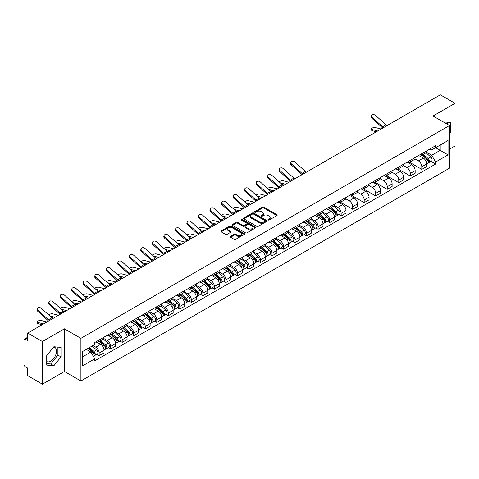 <?xml version="1.0" encoding="UTF-8"?>
<svg xmlns="http://www.w3.org/2000/svg" width="479" height="479" viewBox="0 0 479 479"><rect width="100%" height="100%" fill="white"/><g stroke="black" fill="none" stroke-linecap="round" stroke-linejoin="round"><path stroke-width="0.72" d="M268.18 219.999A0.719 0.413 0 0 0 269.198 219.999L276.904 215.55A1.024 0.593 0 0 0 277.203 215.137A1.024 0.593 0 0 0 276.904 214.718L263.851 207.179A1.024 0.593 0 0 0 262.402 207.179L254.696 211.628A0.719 0.413 0 0 0 254.487 211.922A0.719 0.413 0 0 0 254.696 212.215A0.719 0.413 0 0 0 255.708 212.215L256.708 211.64A3.281 1.892 0 0 1 261.348 211.64L262.438 212.269A3.281 1.892 0 0 1 263.396 213.604A3.281 1.892 0 0 1 262.438 214.945L261.438 215.52A0.719 0.413 0 0 0 261.229 215.813A0.719 0.413 0 0 0 261.438 216.107A0.719 0.413 0 0 0 262.456 216.107L263.45 215.532A3.281 1.892 0 0 1 268.09 215.532L269.18 216.161A3.281 1.892 0 0 1 270.138 217.502A3.281 1.892 0 0 1 269.18 218.837L268.18 219.412A0.719 0.413 0 0 0 267.971 219.705A0.719 0.413 0 0 0 268.18 219.999L268.18 219.412M443.458 122.031A8.149 4.706 -60 0 1 444.572 122.39A8.149 4.706 -60 0 1 445.44 123.175M53.636 347.03A8.149 4.706 -60 0 1 54.84 347.401A8.149 4.706 -60 0 1 56.085 353.933A8.149 4.706 -60 0 1 50.762 361.112A8.149 4.706 -60 0 1 46.738 361.543M230.567 236.398A1.024 0.593 0 0 0 230.267 236.818A1.024 0.593 0 0 0 230.567 237.237L234.231 239.35A1.024 0.593 0 0 0 235.68 239.35L244.236 234.411A1.024 0.593 0 0 0 244.535 233.992A1.024 0.593 0 0 0 244.236 233.572L231.183 226.04A1.024 0.593 0 0 0 229.734 226.04L221.178 230.98A1.024 0.593 0 0 0 220.879 231.399A1.024 0.593 0 0 0 221.178 231.818L225.603 234.369A1.024 0.593 0 0 0 227.052 234.369L230.716 232.255A1.024 0.593 0 0 0 231.016 231.836A1.024 0.593 0 0 0 230.716 231.417L228.519 230.154A2.742 1.581 0 0 1 227.717 229.034A2.742 1.581 0 0 1 229.411 227.567A2.742 1.581 0 0 1 232.399 227.914L240.991 232.872A2.742 1.581 0 0 1 241.793 233.992A2.742 1.581 0 0 1 240.105 235.458A2.742 1.581 0 0 1 237.111 235.111L235.68 234.285A1.024 0.593 0 0 0 234.231 234.285L230.567 236.398L230.567 237.237M80.903 338.336L64.431 328.828L42.415 341.533L27.716 333.049L440.351 94.818L455.05 103.302L433.04 116.014L449.512 125.522L80.903 338.336L80.903 380.985L449.512 168.171L449.512 125.522M256.78 226.333A1.024 0.593 0 0 0 258.229 226.333L266.785 221.394A1.024 0.593 0 0 0 267.084 220.975A1.024 0.593 0 0 0 266.785 220.556L253.732 213.017A1.024 0.593 0 0 0 252.283 213.017L243.727 217.957A1.024 0.593 0 0 0 243.428 218.376A1.024 0.593 0 0 0 243.727 218.795L256.78 226.333M241.512 220.154A0.719 0.413 0 0 1 242.242 220.256L242.242 219.406L255.511 227.064A1.024 0.593 0 0 1 255.81 227.483A1.024 0.593 0 0 1 255.511 227.902L246.954 232.842A1.024 0.593 0 0 1 245.505 232.842L232.453 225.304L236.117 223.208L236.117 222.358L232.453 224.471A1.024 0.593 0 0 0 232.153 224.891A1.024 0.593 0 0 0 232.453 225.304L232.453 224.471M236.117 223.208A1.024 0.593 0 0 1 237.566 223.208L237.566 222.358A1.024 0.593 0 0 0 236.117 222.358M237.566 222.358L242.859 225.411A1.024 0.593 0 0 0 244.308 225.411L246.739 224.01A1.024 0.593 0 0 0 247.038 223.591A1.024 0.593 0 0 0 246.739 223.172L241.224 219.993A0.719 0.413 0 0 1 241.015 219.699A0.719 0.413 0 0 1 241.458 219.316A0.719 0.413 0 0 1 242.242 219.406M42.415 341.533L42.415 384.182L27.716 375.698L27.716 368.147L25.429 366.824A2.09 1.203 -120 0 1 23.95 364.268L23.95 340.126A2.09 1.203 -120 0 1 24.381 339.174L27.716 337.246M449.512 149.149L455.05 145.951L455.05 103.302M42.415 384.182L64.431 371.476L80.903 380.985M27.716 333.049L27.716 340.599L25.429 339.276A2.09 1.203 -120 0 0 24.381 339.174M421.807 153.669A4.808 2.772 60 0 1 420.813 155.831L425.687 153.011A4.808 2.772 -120 0 0 426.681 150.855M414.892 158.848L418.412 160.878A4.808 2.772 60 0 1 421.807 166.764L426.687 163.95A4.808 2.772 -120 0 0 423.286 158.064L419.796 156.046M426.687 163.95L426.687 166.548L421.807 169.368L409.587 162.309M420.813 155.831A4.808 2.772 60 0 1 418.448 155.609M421.807 166.764L421.807 169.368M410.287 160.321A4.808 2.772 60 0 1 409.288 162.483L414.167 159.669A4.808 2.772 -120 0 0 415.161 157.507M398.061 168.961L410.287 176.021L415.161 173.206L415.161 170.602A4.808 2.772 -120 0 0 411.76 164.716L408.276 162.704M409.288 162.483A4.808 2.772 60 0 1 406.922 162.267M403.366 165.5L406.887 167.53A4.808 2.772 60 0 1 410.287 173.416L410.287 176.021M398.762 166.979A4.808 2.772 60 0 1 397.768 169.135L402.641 166.321A4.808 2.772 -120 0 0 403.635 164.165M386.541 175.613L398.762 182.673L403.635 179.859L403.635 177.254A4.808 2.772 -120 0 0 400.24 171.368L396.75 169.356M397.768 169.135A4.808 2.772 60 0 1 395.403 168.919M391.84 172.153L395.367 174.182A4.808 2.772 60 0 1 398.762 180.068L398.762 182.673M387.236 173.632A4.808 2.772 60 0 1 386.242 175.787L391.115 172.973A4.808 2.772 -120 0 0 392.115 170.817M375.015 182.271L387.236 189.325L392.115 186.511L392.115 183.906A4.808 2.772 -120 0 0 388.714 178.02L385.224 176.009M386.242 175.787A4.808 2.772 60 0 1 383.877 175.571M380.32 178.805L383.841 180.84A4.808 2.772 60 0 1 387.236 186.726L387.236 189.325M375.716 180.284A4.808 2.772 60 0 1 374.722 182.439L379.596 179.625A4.808 2.772 -120 0 0 380.589 177.469M363.495 188.924L375.716 195.977L380.589 193.163L380.589 190.564A4.808 2.772 -120 0 0 377.195 184.678L373.704 182.661M374.722 182.439A4.808 2.772 60 0 1 372.357 182.224M368.794 185.457L372.315 187.493A4.808 2.772 60 0 1 375.716 193.378L375.716 195.977M364.19 186.936A4.808 2.772 60 0 1 363.196 189.091L368.07 186.277A4.808 2.772 -120 0 0 369.064 184.122M351.969 195.576L364.19 202.629L369.064 199.815L369.064 197.216A4.808 2.772 -120 0 0 365.669 191.331L362.178 189.313M363.196 189.091A4.808 2.772 60 0 1 360.831 188.876M357.274 192.109L360.795 194.145A4.808 2.772 60 0 1 364.19 200.03L364.19 202.629M352.67 193.588A4.808 2.772 60 0 1 351.67 195.749L356.55 192.929A4.808 2.772 -120 0 0 357.544 190.774M340.443 202.228L352.67 209.281L357.544 206.467L357.544 203.868A4.808 2.772 -120 0 0 354.143 197.983L350.658 195.965M351.67 195.749A4.808 2.772 60 0 1 349.305 195.528M345.748 198.767L349.269 200.797A4.808 2.772 60 0 1 352.67 206.683L352.67 209.281M341.144 200.24A4.808 2.772 60 0 1 340.15 202.401L345.024 199.587A4.808 2.772 -120 0 0 346.018 197.426M338.809 214.586L341.144 215.939L346.018 213.125L346.018 210.521A4.808 2.772 -120 0 0 342.623 204.635L339.132 202.623M340.15 202.401A4.808 2.772 60 0 1 337.785 202.18M334.222 205.419L337.743 207.449A4.808 2.772 60 0 1 341.144 213.335L341.144 215.939M329.618 206.898A4.808 2.772 60 0 1 328.624 209.054L333.498 206.239A4.808 2.772 -120 0 0 334.498 204.078M327.283 221.238L329.618 222.591L334.498 219.777L334.498 217.173A4.808 2.772 -120 0 0 331.097 211.287L327.606 209.275M328.624 209.054A4.808 2.772 60 0 1 326.259 208.838M322.702 212.071L326.223 214.101A4.808 2.772 60 0 1 329.618 219.987L329.618 222.591M318.098 213.55A4.808 2.772 60 0 1 317.104 215.706L321.978 212.892A4.808 2.772 -120 0 0 322.972 210.736M315.757 227.896L318.098 229.243L322.972 226.429L322.972 223.825A4.808 2.772 -120 0 0 319.577 217.939L316.086 215.927M317.104 215.706A4.808 2.772 60 0 1 314.733 215.49M311.176 218.723L314.697 220.759A4.808 2.772 60 0 1 318.098 226.639L318.098 229.243M306.572 220.202A4.808 2.772 60 0 1 305.578 222.358L310.452 219.544A4.808 2.772 -120 0 0 311.446 217.388M304.237 234.548L306.572 235.896L311.446 233.081L311.446 230.483A4.808 2.772 -120 0 0 308.051 224.597L304.56 222.579M305.578 222.358A4.808 2.772 60 0 1 303.213 222.142M299.656 225.375L303.177 227.411A4.808 2.772 60 0 1 306.572 233.297L306.572 235.896M295.052 226.854A4.808 2.772 60 0 1 294.052 229.01L298.932 226.196A4.808 2.772 -120 0 0 299.926 224.04M292.711 241.2L295.052 242.548L299.926 239.734L299.926 237.135A4.808 2.772 -120 0 0 296.525 231.249L293.04 229.231M294.052 229.01A4.808 2.772 60 0 1 291.687 228.794M288.13 232.028L291.651 234.063A4.808 2.772 60 0 1 295.052 239.949L295.052 242.548M283.526 233.507A4.808 2.772 60 0 1 282.532 235.668L287.406 232.848A4.808 2.772 -120 0 0 288.4 230.692M281.191 247.853L283.526 249.2L288.4 246.386L288.4 243.787A4.808 2.772 -120 0 0 285.005 237.901L281.514 235.884M282.532 235.668A4.808 2.772 60 0 1 280.167 235.446M276.605 238.68L280.125 240.715A4.808 2.772 60 0 1 283.526 246.601L283.526 249.2M272 240.159A4.808 2.772 60 0 1 271.006 242.32L275.88 239.506A4.808 2.772 -120 0 0 276.88 237.344M269.665 254.505L272 255.858L276.88 253.044L276.88 250.439A4.808 2.772 -120 0 0 273.479 244.553L269.988 242.542M271.006 242.32A4.808 2.772 60 0 1 268.641 242.099M265.085 245.338L268.605 247.368A4.808 2.772 60 0 1 272 253.253L272 255.858M260.48 246.817A4.808 2.772 60 0 1 259.486 248.972L264.36 246.158A4.808 2.772 -120 0 0 265.354 243.997M258.139 261.157L260.48 262.51L265.354 259.696L265.354 257.091A4.808 2.772 -120 0 0 261.959 251.206L258.468 249.194M259.486 248.972A4.808 2.772 60 0 1 257.115 248.757M253.559 251.99L257.079 254.02A4.808 2.772 60 0 1 260.48 259.905L260.48 262.51M248.954 253.469A4.808 2.772 60 0 1 247.96 255.624L252.834 252.81A4.808 2.772 -120 0 0 253.828 250.655M246.619 267.815L248.954 269.162L253.828 266.348L253.828 263.743A4.808 2.772 -120 0 0 250.433 257.858L246.942 255.846M247.96 255.624A4.808 2.772 60 0 1 245.595 255.409M242.039 258.642L245.559 260.672A4.808 2.772 60 0 1 248.954 266.558L248.954 269.162M237.434 260.121A4.808 2.772 60 0 1 236.434 262.276L241.314 259.462A4.808 2.772 -120 0 0 242.308 257.307M235.093 274.467L237.434 275.814L242.308 273L242.308 270.401A4.808 2.772 -120 0 0 238.907 264.516L235.417 262.498M236.434 262.276A4.808 2.772 60 0 1 234.069 262.061M230.513 265.294L234.033 267.33A4.808 2.772 60 0 1 237.434 273.216L237.434 275.814M225.908 266.773A4.808 2.772 60 0 1 224.914 268.929L229.788 266.114A4.808 2.772 -120 0 0 230.782 263.959M223.573 281.119L225.908 282.466L230.782 279.652L230.782 277.054A4.808 2.772 -120 0 0 227.387 271.168L223.897 269.15M224.914 268.929A4.808 2.772 60 0 1 222.549 268.713M218.987 271.946L222.507 273.982A4.808 2.772 60 0 1 225.908 279.868L225.908 282.466M214.382 273.425A4.808 2.772 60 0 1 213.389 275.581L218.262 272.767A4.808 2.772 -120 0 0 219.262 270.611M212.047 287.771L214.382 289.118L219.262 286.304L219.262 283.706A4.808 2.772 -120 0 0 215.861 277.82L212.371 275.802M213.389 275.581A4.808 2.772 60 0 1 211.023 275.365M207.467 278.598L210.988 280.634A4.808 2.772 60 0 1 214.382 286.52L214.382 289.118M202.862 280.077A4.808 2.772 60 0 1 201.869 282.239L206.742 279.425A4.808 2.772 -120 0 0 207.736 277.263M200.521 294.423L202.862 295.777L207.736 292.956L207.736 290.358A4.808 2.772 -120 0 0 204.335 284.472L200.851 282.46M201.869 282.239A4.808 2.772 60 0 1 199.498 282.017M195.941 285.256L199.462 287.286A4.808 2.772 60 0 1 202.862 293.172L202.862 295.777M191.337 286.735A4.808 2.772 60 0 1 190.343 288.891L195.216 286.077A4.808 2.772 -120 0 0 196.21 283.915M189.001 301.075L191.337 302.429L196.21 299.614L196.21 297.01A4.808 2.772 -120 0 0 192.815 291.124L189.325 289.112M190.343 288.891A4.808 2.772 60 0 1 187.978 288.675M184.421 291.909L187.942 293.938A4.808 2.772 60 0 1 191.337 299.824L191.337 302.429M179.811 293.387A4.808 2.772 60 0 1 178.817 295.543L183.697 292.729A4.808 2.772 -120 0 0 184.69 290.573M177.475 307.734L179.817 309.081L184.69 306.267L184.69 303.662A4.808 2.772 -120 0 0 181.29 297.776L177.799 295.765M178.817 295.543A4.808 2.772 60 0 1 176.452 295.327M172.895 298.561L176.416 300.59A4.808 2.772 60 0 1 179.817 306.476L179.817 309.081M168.291 300.04A4.808 2.772 60 0 1 167.297 302.195L172.171 299.381A4.808 2.772 -120 0 0 173.164 297.225M165.956 314.386L168.291 315.733L173.164 312.919L173.164 310.314A4.808 2.772 -120 0 0 169.77 304.434L166.279 302.417M167.297 302.195A4.808 2.772 60 0 1 164.932 301.98M161.369 305.213L164.89 307.249A4.808 2.772 60 0 1 168.291 313.134L168.291 315.733M156.765 306.692A4.808 2.772 60 0 1 155.771 308.847L160.645 306.033A4.808 2.772 -120 0 0 161.645 303.878M154.43 321.038L156.765 322.385L161.645 319.571L161.645 316.972A4.808 2.772 -120 0 0 158.244 311.087L154.753 309.069M155.771 308.847A4.808 2.772 60 0 1 153.406 308.632M149.849 311.865L153.37 313.901A4.808 2.772 60 0 1 156.765 319.786L156.765 322.385M145.245 313.344A4.808 2.772 60 0 1 144.245 315.499L149.125 312.685A4.808 2.772 -120 0 0 150.119 310.53M142.904 327.69L145.245 329.037L150.119 326.223L150.119 323.624A4.808 2.772 -120 0 0 146.718 317.739L143.233 315.721M144.245 315.499A4.808 2.772 60 0 1 141.88 315.284M138.323 318.517L141.844 320.553A4.808 2.772 60 0 1 145.245 326.439L145.245 329.037M133.719 319.996A4.808 2.772 60 0 1 132.725 322.157L137.599 319.343A4.808 2.772 -120 0 0 138.593 317.182M131.384 334.342L133.719 335.695L138.593 332.875L138.593 330.276A4.808 2.772 -120 0 0 135.198 324.391L131.707 322.379M132.725 322.157A4.808 2.772 60 0 1 130.36 321.936M126.797 325.175L130.324 327.205A4.808 2.772 60 0 1 133.719 333.091L133.719 335.695M122.193 326.648A4.808 2.772 60 0 1 121.199 328.81L126.079 325.995A4.808 2.772 -120 0 0 127.073 323.834M119.858 340.994L122.193 342.347L127.073 339.533L127.073 336.929A4.808 2.772 -120 0 0 123.672 331.043L120.181 329.031M121.199 328.81A4.808 2.772 60 0 1 118.834 328.594M115.277 331.827L118.798 333.857A4.808 2.772 60 0 1 122.193 339.743L122.193 342.347M110.673 333.306A4.808 2.772 60 0 1 109.679 335.462L114.553 332.648A4.808 2.772 -120 0 0 115.547 330.492M108.332 347.646L110.673 348.999L115.547 346.185L115.547 343.581A4.808 2.772 -120 0 0 112.152 337.695L108.661 335.683M109.679 335.462A4.808 2.772 60 0 1 107.314 335.246M103.751 338.479L107.272 340.509A4.808 2.772 60 0 1 110.673 346.395L110.673 348.999M99.147 339.958A4.808 2.772 60 0 1 98.153 342.114L103.027 339.3A4.808 2.772 -120 0 0 104.027 337.144M96.812 354.304L99.147 355.652L104.027 352.837L104.027 350.233A4.808 2.772 -120 0 0 100.626 344.347L97.135 342.335M98.153 342.114A4.808 2.772 60 0 1 95.788 341.898M92.944 345.545L95.752 347.167A4.808 2.772 60 0 1 99.147 353.053L99.147 355.652M429.974 148.957L431.705 149.963L448.033 140.533L440.201 145.053L440.201 150.346L431.705 155.25L426.412 152.19M82.382 356.933L90.878 352.029L94.788 358.807L82.382 365.974L82.382 351.64L94.788 344.479L94.788 342.473L435.621 145.694L435.621 147.7L448.033 154.867L435.621 162.028L431.705 155.25M448.033 140.533L448.033 154.867M94.788 358.807L94.788 360.813L435.621 164.034L435.621 162.028M449.512 133.39L450.727 131.875L450.727 122.373L443.392 121.989M64.431 328.828L64.431 371.476M46.738 365.118L53.87 365.752L60.995 356.885L60.995 347.383L53.87 346.742L46.738 355.61L46.738 365.118M90.878 352.029L86.298 349.383M430.992 161.363L435.621 164.034M447.626 124.438L447.626 122.091M449.512 131.174L450.727 131.875M46.738 363.603L50.762 363.962L57.893 355.095L57.893 347.101M50.762 363.962L53.87 365.752M57.893 355.095L60.995 356.885M268.468 220.101L269.18 219.693A3.281 1.892 0 0 0 270.138 218.352L270.138 217.502M263.396 213.604L263.396 214.46A3.281 1.892 0 0 1 262.438 215.801L261.726 216.209M276.904 214.718L276.904 215.55L263.851 208.036A1.024 0.593 0 0 0 262.402 208.036L254.984 212.317M266.785 220.556L266.785 221.394L253.732 213.874A1.024 0.593 0 0 0 252.283 213.874L243.745 218.807M264.971 221.268A0.719 0.413 0 0 0 265.186 220.975A0.719 0.413 0 0 0 264.971 220.681L253.517 214.065A0.719 0.413 0 0 0 252.505 214.065L251.451 214.676A3.281 1.892 0 0 0 250.487 216.011A3.281 1.892 0 0 0 251.451 217.352L259.283 221.873A3.281 1.892 0 0 0 263.923 221.873L264.971 221.268L264.971 222.118A0.719 0.413 0 0 0 265.186 221.825L265.186 220.975M250.487 216.011L250.487 216.867A3.281 1.892 0 0 0 251.451 218.208L251.451 217.352M264.971 222.118L263.923 222.729A3.281 1.892 0 0 1 259.283 222.729L251.451 218.208M237.566 223.208L242.859 226.262A1.024 0.593 0 0 0 244.308 226.262L246.739 224.861A1.024 0.593 0 0 0 247.038 224.441L247.038 223.591M242.242 220.256L255.499 227.908M248.35 228.585A2.742 1.581 0 0 0 251.343 228.926A2.742 1.581 0 0 0 253.032 227.465A2.742 1.581 0 0 0 252.229 226.345L249.206 224.597A1.024 0.593 0 0 0 247.751 224.597L245.326 225.998A1.024 0.593 0 0 0 245.026 226.417A1.024 0.593 0 0 0 245.326 226.836L248.35 228.585L248.35 229.435A2.742 1.581 0 0 0 251.343 229.776A2.742 1.581 0 0 0 253.032 228.315L253.032 227.465M245.026 226.417L245.026 227.268A1.024 0.593 0 0 0 245.326 227.687L245.326 226.836M248.35 229.435L245.326 227.687M241.793 233.992L241.793 234.848A2.742 1.581 0 0 1 240.105 236.309A2.742 1.581 0 0 1 237.111 235.967L235.68 235.141A1.024 0.593 0 0 0 234.231 235.141L230.585 237.243M227.717 229.034L227.717 229.884A2.742 1.581 0 0 0 228.519 231.004L228.519 230.154M230.698 232.261L228.519 231.004M244.236 233.572L244.236 234.411L231.183 226.89A1.024 0.593 0 0 0 229.734 226.89L221.19 231.824M372.291 130.743A2.401 0.964 168.1 0 1 371.638 130.258L371.381 129.037A2.401 0.964 -11.9 0 0 372.033 129.528L372.291 130.743L376.326 131.779M381.104 129.025L375.428 127.564A2.401 0.964 -11.9 0 0 372.758 127.821A2.401 0.964 -11.9 0 0 371.381 129.037M422.143 155.058L426.837 159.25A2.611 1.509 60 0 1 427.657 163.291L426.681 163.854M422.268 155.172L424.478 156.447M422.616 154.789L427.843 159.447A1.251 0.724 60 0 1 428.232 161.387A1.251 0.724 60 0 1 428.118 161.435M423.4 154.334L428.094 158.525A2.611 1.509 60 0 1 428.915 162.567A2.611 1.509 60 0 1 428.124 162.65M426.017 152.765L430.753 156.992A2.611 1.509 60 0 1 431.573 161.028L428.915 162.567M377.709 130.983L372.033 129.528M387.11 125.558A3.868 2.233 60 0 1 386.062 124.857L375.542 115.415A2.401 1.706 15.6 0 0 373.177 114.637A2.401 1.706 15.6 0 0 371.524 115.75A2.401 1.706 15.6 0 0 372.141 117.373L371.884 118.295A2.401 1.706 -164.4 0 1 371.273 116.666L371.524 115.75M383.709 127.516A3.868 2.233 60 0 1 382.667 126.821L372.141 117.373M382.781 128.055A5.221 3.018 60 0 1 382.41 127.743L371.884 118.295M288.915 182.248L283.245 180.787A2.401 0.964 -11.9 0 0 280.916 180.93A2.401 0.964 -11.9 0 0 279.245 181.948M329.953 208.287L334.647 212.478A2.611 1.509 60 0 1 335.468 216.514L334.492 217.077M330.079 208.395L332.288 209.67M330.426 208.012L335.653 212.676A1.251 0.724 60 0 1 336.048 214.616A1.251 0.724 60 0 1 335.929 214.658M331.211 207.563L335.905 211.748A2.611 1.509 60 0 1 336.725 215.789A2.611 1.509 60 0 1 335.935 215.873M333.827 205.988L338.563 210.215A2.611 1.509 60 0 1 339.383 214.257L336.725 215.789M284.137 185.002L282.053 184.469M285.52 184.205L280.257 182.852M277.395 188.9L271.719 187.439A2.401 0.964 -11.9 0 0 269.396 187.582A2.401 0.964 -11.9 0 0 267.725 188.6M318.427 214.939L323.127 219.131A2.611 1.509 60 0 1 323.948 223.166L322.972 223.729M318.553 215.047L320.762 216.328M318.906 214.664L324.127 219.328A1.251 0.724 60 0 1 324.522 221.268A1.251 0.724 60 0 1 324.409 221.31M319.685 214.215L324.379 218.406A2.611 1.509 60 0 1 325.199 222.442A2.611 1.509 60 0 1 324.415 222.525M322.301 212.64L327.043 216.867A2.611 1.509 60 0 1 327.864 220.909L325.199 222.442M272.617 191.66L270.527 191.121M273.994 190.864L268.731 189.51M265.869 195.552L260.193 194.091A2.401 0.964 -11.9 0 0 257.87 194.234A2.401 0.964 -11.9 0 0 256.199 195.252M306.907 221.591L311.601 225.783A2.611 1.509 60 0 1 312.422 229.818L311.446 230.381M307.033 221.705L309.242 222.98M307.38 221.316L312.607 225.98A1.251 0.724 60 0 1 312.997 227.92A1.251 0.724 60 0 1 312.883 227.962M308.165 220.867L312.859 225.058A2.611 1.509 60 0 1 313.679 229.094A2.611 1.509 60 0 1 312.889 229.178M310.781 219.292L315.517 223.519A2.611 1.509 60 0 1 316.338 227.561L313.679 229.094M261.091 198.312L259.007 197.773M262.468 197.516L257.211 196.162M254.343 202.204L248.673 200.749A2.401 0.964 -11.9 0 0 246.344 200.887A2.401 0.964 -11.9 0 0 244.673 201.91M295.381 228.243L300.076 232.435A2.611 1.509 60 0 1 300.896 236.476L299.926 237.033M295.507 228.357L297.716 229.633M295.854 227.974L301.081 232.632A1.251 0.724 60 0 1 301.477 234.572A1.251 0.724 60 0 1 301.363 234.62M296.639 227.519L301.333 231.71A2.611 1.509 60 0 1 302.153 235.746A2.611 1.509 60 0 1 301.363 235.83M299.255 225.95L303.991 230.177A2.611 1.509 60 0 1 304.812 234.213L302.153 235.746M249.571 204.964L247.481 204.425M250.948 204.168L245.685 202.815M242.823 208.856L237.147 207.401A2.401 0.964 -11.9 0 0 234.824 207.545A2.401 0.964 -11.9 0 0 233.153 208.563M283.861 234.896L288.556 239.087A2.611 1.509 60 0 1 289.376 243.128L288.4 243.691M283.981 235.009L286.197 236.285M284.334 234.626L289.555 239.284A1.251 0.724 60 0 1 289.951 241.224A1.251 0.724 60 0 1 289.837 241.272M285.113 234.171L289.813 238.362A2.611 1.509 60 0 1 290.633 242.404A2.611 1.509 60 0 1 289.843 242.488M287.735 232.602L292.471 236.83A2.611 1.509 60 0 1 293.292 240.865L290.633 242.404M238.045 211.616L235.961 211.077M239.422 210.82L234.159 209.467M231.297 215.514L225.627 214.053A2.401 0.964 -11.9 0 0 223.298 214.197A2.401 0.964 -11.9 0 0 221.627 215.215M272.335 241.554L277.03 245.739A2.611 1.509 60 0 1 277.85 249.781L276.874 250.343M272.461 241.661L274.671 242.937M272.808 241.278L278.036 245.943A1.251 0.724 60 0 1 278.431 247.877A1.251 0.724 60 0 1 278.311 247.924M273.593 240.823L278.287 245.014A2.611 1.509 60 0 1 279.107 249.056A2.611 1.509 60 0 1 278.317 249.14M276.209 239.255L280.945 243.482A2.611 1.509 60 0 1 281.766 247.517L279.107 249.056M226.519 218.268L224.435 217.735M227.902 217.472L222.639 216.119M219.777 222.166L214.101 220.705A2.401 0.964 -11.9 0 0 211.778 220.849A2.401 0.964 -11.9 0 0 210.101 221.867M260.81 248.206L265.51 252.397A2.611 1.509 60 0 1 266.33 256.433L265.354 256.995M260.935 248.314L263.145 249.589M261.289 247.93L266.51 252.595A1.251 0.724 60 0 1 266.905 254.535A1.251 0.724 60 0 1 266.791 254.577M262.067 247.481L266.761 251.667A2.611 1.509 60 0 1 267.581 255.708A2.611 1.509 60 0 1 266.797 255.792M264.683 245.907L269.426 250.134A2.611 1.509 60 0 1 270.24 254.175L267.581 255.708M214.999 224.92L212.91 224.388M216.376 224.124L211.113 222.771M208.251 228.818L202.575 227.357A2.401 0.964 -11.9 0 0 200.252 227.501A2.401 0.964 -11.9 0 0 198.581 228.519M249.29 254.858L253.984 259.049A2.611 1.509 60 0 1 254.804 263.085L253.828 263.648M249.415 254.966L251.625 256.247M249.763 254.583L254.99 259.247A1.251 0.724 60 0 1 255.379 261.187A1.251 0.724 60 0 1 255.265 261.229M250.547 254.133L255.241 258.325A2.611 1.509 60 0 1 256.061 262.36A2.611 1.509 60 0 1 255.271 262.444M253.163 252.559L257.9 256.786A2.611 1.509 60 0 1 258.72 260.827L256.061 262.36M203.473 231.579L201.39 231.04M204.85 230.782L199.593 229.429M196.725 235.47L191.055 234.009A2.401 0.964 -11.9 0 0 188.726 234.153A2.401 0.964 -11.9 0 0 187.055 235.171M237.764 261.51L242.458 265.701A2.611 1.509 60 0 1 243.278 269.737L242.308 270.3M237.889 261.624L240.099 262.899M238.237 261.235L243.464 265.899A1.251 0.724 60 0 1 243.859 267.839A1.251 0.724 60 0 1 243.745 267.881M239.021 260.786L243.715 264.977A2.611 1.509 60 0 1 244.535 269.012A2.611 1.509 60 0 1 243.745 269.096M241.638 259.211L246.374 263.438A2.611 1.509 60 0 1 247.194 267.48L244.535 269.012M191.953 238.231L189.864 237.692M193.33 237.434L188.067 236.081M185.205 242.123L179.529 240.668A2.401 0.964 -11.9 0 0 177.206 240.805A2.401 0.964 -11.9 0 0 175.536 241.823M226.244 268.162L230.938 272.353A2.611 1.509 60 0 1 231.758 276.395L230.782 276.952M226.363 268.276L228.579 269.551M226.717 267.893L231.938 272.551A1.251 0.724 60 0 1 232.333 274.491A1.251 0.724 60 0 1 232.219 274.539M227.495 267.438L232.195 271.629A2.611 1.509 60 0 1 233.016 275.664A2.611 1.509 60 0 1 232.225 275.748M230.118 265.869L234.854 270.096A2.611 1.509 60 0 1 235.674 274.132L233.016 275.664M180.427 244.883L178.338 244.344M181.804 244.086L176.541 242.733M173.679 248.775L168.009 247.32A2.401 0.964 -11.9 0 0 165.68 247.463A2.401 0.964 -11.9 0 0 164.01 248.481M214.718 274.814L219.412 279.006A2.611 1.509 60 0 1 220.232 283.047L219.256 283.61M214.843 274.928L217.053 276.203M215.191 274.545L220.418 279.203A1.251 0.724 60 0 1 220.813 281.143A1.251 0.724 60 0 1 220.693 281.191M215.975 274.09L220.669 278.281A2.611 1.509 60 0 1 221.49 282.323A2.611 1.509 60 0 1 220.699 282.406M218.592 272.521L223.328 276.748A2.611 1.509 60 0 1 224.148 280.784L221.49 282.323M168.901 251.535L166.818 250.996M170.284 250.739L165.021 249.385M162.159 255.433L156.483 253.972A2.401 0.964 -11.9 0 0 154.16 254.115A2.401 0.964 -11.9 0 0 152.484 255.133M203.192 281.472L207.892 285.658A2.611 1.509 60 0 1 208.712 289.699L207.736 290.262M203.318 281.58L205.527 282.855M203.671 281.197L208.892 285.861A1.251 0.724 60 0 1 209.287 287.795A1.251 0.724 60 0 1 209.173 287.843M204.449 280.742L209.143 284.933A2.611 1.509 60 0 1 209.964 288.975A2.611 1.509 60 0 1 209.179 289.059M207.066 279.173L211.808 283.4A2.611 1.509 60 0 1 212.622 287.436L209.964 288.975M157.381 258.187L155.292 257.654M158.759 257.391L153.496 256.037M150.634 262.085L144.957 260.624A2.401 0.964 -11.9 0 0 142.634 260.768A2.401 0.964 -11.9 0 0 140.964 261.785M191.672 288.124L196.366 292.316A2.611 1.509 60 0 1 197.186 296.351L196.21 296.914M191.798 288.232L194.007 289.508M192.145 287.849L197.372 292.513A1.251 0.724 60 0 1 197.761 294.447A1.251 0.724 60 0 1 197.647 294.495M192.929 287.4L197.623 291.585A2.611 1.509 60 0 1 198.444 295.627A2.611 1.509 60 0 1 197.653 295.711M195.546 285.825L200.282 290.052A2.611 1.509 60 0 1 201.102 294.088L198.444 295.627M145.856 264.839L143.772 264.306M147.233 264.043L141.976 262.69M139.108 268.737L133.437 267.276A2.401 0.964 -11.9 0 0 131.108 267.42A2.401 0.964 -11.9 0 0 129.438 268.438M180.146 294.777L184.84 298.968A2.611 1.509 60 0 1 185.66 303.003L184.69 303.566M180.272 294.884L182.481 296.166M180.619 294.501L185.846 299.165A1.251 0.724 60 0 1 186.241 301.105A1.251 0.724 60 0 1 186.127 301.147M181.403 294.052L186.097 298.243A2.611 1.509 60 0 1 186.918 302.279A2.611 1.509 60 0 1 186.127 302.363M184.02 292.477L188.756 296.705A2.611 1.509 60 0 1 189.576 300.746L186.918 302.279M134.33 271.491L132.246 270.958M135.713 270.701L130.45 269.348M306.44 172.129A3.868 2.233 60 0 1 305.398 171.428L294.872 161.986A2.401 1.706 15.6 0 0 292.513 161.207A2.401 1.706 15.6 0 0 290.861 162.321A2.401 1.706 15.6 0 0 291.477 163.944L291.22 164.866A2.401 1.706 -164.4 0 1 290.603 163.243L290.861 162.321M303.045 174.087A3.868 2.233 60 0 1 302.004 173.392L291.477 163.944M302.117 174.625A5.221 3.018 60 0 1 301.746 174.314L291.22 164.866M294.92 178.781A3.868 2.233 60 0 1 293.878 178.086L283.352 168.638A2.401 1.706 15.6 0 0 280.987 167.86A2.401 1.706 15.6 0 0 279.341 168.973A2.401 1.706 15.6 0 0 279.952 170.602L279.694 171.518A2.401 1.706 -164.4 0 1 279.083 169.895L279.341 168.973M291.519 180.745A3.868 2.233 60 0 1 290.478 180.044L279.952 170.602M290.597 181.278A5.221 3.018 60 0 1 290.22 180.966L279.694 171.518M283.394 185.433A3.868 2.233 60 0 1 282.353 184.738L271.827 175.29A2.401 1.706 15.6 0 0 269.461 174.518A2.401 1.706 15.6 0 0 267.815 175.625A2.401 1.706 15.6 0 0 268.432 177.254L268.174 178.17A2.401 1.706 -164.4 0 1 267.557 176.547L267.815 175.625M279.999 187.397A3.868 2.233 60 0 1 278.952 186.696L268.432 177.254M279.071 187.93A5.221 3.018 60 0 1 278.7 187.618L268.174 178.17M271.874 192.085A3.868 2.233 60 0 1 270.827 191.39L260.307 181.942A2.401 1.706 15.6 0 0 257.942 181.17A2.401 1.706 15.6 0 0 256.289 182.277A2.401 1.706 15.6 0 0 256.906 183.906L256.648 184.828A2.401 1.706 -164.4 0 1 256.031 183.2L256.289 182.277M268.474 194.049A3.868 2.233 60 0 1 267.432 193.354L256.906 183.906M267.545 194.582A5.221 3.018 60 0 1 267.174 194.27L256.648 184.828M260.348 198.737A3.868 2.233 60 0 1 259.307 198.043L248.781 188.594A2.401 1.706 15.6 0 0 246.416 187.822A2.401 1.706 15.6 0 0 244.769 188.93A2.401 1.706 15.6 0 0 245.386 190.558L245.128 191.48A2.401 1.706 -164.4 0 1 244.512 189.852L244.769 188.93M256.954 200.701A3.868 2.233 60 0 1 255.906 200.006L245.386 190.558M256.026 201.234A5.221 3.018 60 0 1 255.648 200.923L245.128 191.48M248.823 205.395A3.868 2.233 60 0 1 247.781 204.695L237.255 195.252A2.401 1.706 15.6 0 0 234.896 194.474A2.401 1.706 15.6 0 0 233.243 195.588A2.401 1.706 15.6 0 0 233.86 197.21L233.602 198.132A2.401 1.706 -164.4 0 1 232.986 196.504L233.243 195.588M245.428 207.353A3.868 2.233 60 0 1 244.386 206.659L233.86 197.21M244.5 207.892A5.221 3.018 60 0 1 244.128 207.581L233.602 198.132M237.303 212.047A3.868 2.233 60 0 1 236.261 211.347L225.735 201.904A2.401 1.706 15.6 0 0 223.37 201.126A2.401 1.706 15.6 0 0 221.717 202.24A2.401 1.706 15.6 0 0 222.334 203.862L222.076 204.784A2.401 1.706 -164.4 0 1 221.466 203.156L221.717 202.24M233.902 214.005A3.868 2.233 60 0 1 232.86 213.311L222.334 203.862M232.98 214.544A5.221 3.018 60 0 1 232.602 214.233L222.076 204.784M225.777 218.699A3.868 2.233 60 0 1 224.735 218.005L214.209 208.557A2.401 1.706 15.6 0 0 211.844 207.778A2.401 1.706 15.6 0 0 210.197 208.892A2.401 1.706 15.6 0 0 210.814 210.521L210.556 211.437A2.401 1.706 -164.4 0 1 209.94 209.814L210.197 208.892M222.382 220.663A3.868 2.233 60 0 1 221.334 219.963L210.814 210.521M221.454 221.196A5.221 3.018 60 0 1 221.082 220.885L210.556 211.437M214.257 225.352A3.868 2.233 60 0 1 213.209 224.657L202.689 215.209A2.401 1.706 15.6 0 0 200.324 214.43A2.401 1.706 15.6 0 0 198.671 215.544A2.401 1.706 15.6 0 0 199.288 217.173L199.03 218.089A2.401 1.706 -164.4 0 1 198.414 216.466L198.671 215.544M210.856 227.315A3.868 2.233 60 0 1 209.814 226.615L199.288 217.173M209.928 227.848A5.221 3.018 60 0 1 209.557 227.537L199.03 218.089M202.731 232.004A3.868 2.233 60 0 1 201.689 231.309L191.163 221.861A2.401 1.706 15.6 0 0 188.798 221.088A2.401 1.706 15.6 0 0 187.151 222.196A2.401 1.706 15.6 0 0 187.762 223.825L187.511 224.747A2.401 1.706 -164.4 0 1 186.894 223.118L187.151 222.196M199.336 233.968A3.868 2.233 60 0 1 198.288 233.273L187.762 223.825M198.408 234.5A5.221 3.018 60 0 1 198.031 234.189L187.511 224.747M191.205 238.656A3.868 2.233 60 0 1 190.163 237.961L179.637 228.513A2.401 1.706 15.6 0 0 177.278 227.741A2.401 1.706 15.6 0 0 175.625 228.848A2.401 1.706 15.6 0 0 176.242 230.477L175.985 231.399A2.401 1.706 -164.4 0 1 175.368 229.77L175.625 228.848M187.81 240.62A3.868 2.233 60 0 1 186.768 239.925L176.242 230.477M186.882 241.153A5.221 3.018 60 0 1 186.511 240.841L175.985 231.399M179.685 245.308A3.868 2.233 60 0 1 178.643 244.613L168.117 235.171A2.401 1.706 15.6 0 0 165.752 234.393A2.401 1.706 15.6 0 0 164.099 235.506A2.401 1.706 15.6 0 0 164.716 237.129L164.459 238.051A2.401 1.706 -164.4 0 1 163.848 236.422L164.099 235.506M176.284 247.272A3.868 2.233 60 0 1 175.242 246.577L164.716 237.129M175.356 247.811A5.221 3.018 60 0 1 174.985 247.499L164.459 238.051M168.159 251.966A3.868 2.233 60 0 1 167.117 251.265L156.591 241.823A2.401 1.706 15.6 0 0 154.226 241.045A2.401 1.706 15.6 0 0 152.579 242.158A2.401 1.706 15.6 0 0 153.196 243.781L152.939 244.703A2.401 1.706 -164.4 0 1 152.322 243.075L152.579 242.158M164.764 253.924A3.868 2.233 60 0 1 163.716 253.229L153.196 243.781M163.836 254.463A5.221 3.018 60 0 1 163.465 254.151L152.939 244.703M156.639 258.618A3.868 2.233 60 0 1 155.591 257.918L145.071 248.475A2.401 1.706 15.6 0 0 142.706 247.697A2.401 1.706 15.6 0 0 141.054 248.811A2.401 1.706 15.6 0 0 141.67 250.433L141.413 251.355A2.401 1.706 -164.4 0 1 140.796 249.733L141.054 248.811M153.238 260.576A3.868 2.233 60 0 1 152.196 259.881L141.67 250.433M152.31 261.115A5.221 3.018 60 0 1 151.939 260.804L141.413 251.355M145.113 265.27A3.868 2.233 60 0 1 144.071 264.576L133.545 255.127A2.401 1.706 15.6 0 0 131.18 254.349A2.401 1.706 15.6 0 0 129.534 255.463A2.401 1.706 15.6 0 0 130.144 257.091L129.893 258.007A2.401 1.706 -164.4 0 1 129.276 256.385L129.534 255.463M141.712 267.234A3.868 2.233 60 0 1 140.67 266.534L130.144 257.091M140.79 267.767A5.221 3.018 60 0 1 140.413 267.456L129.893 258.007M127.588 275.389L121.911 273.928A2.401 0.964 -11.9 0 0 119.588 274.072A2.401 0.964 -11.9 0 0 117.918 275.09M168.626 301.429L173.32 305.62A2.611 1.509 60 0 1 174.14 309.656L173.164 310.218M168.746 301.542L170.955 302.818M169.099 301.153L174.32 305.818A1.251 0.724 60 0 1 174.715 307.757A1.251 0.724 60 0 1 174.601 307.799M169.877 300.704L174.578 304.895A2.611 1.509 60 0 1 175.392 308.931A2.611 1.509 60 0 1 174.607 309.015M172.5 299.13L177.236 303.357A2.611 1.509 60 0 1 178.056 307.398L175.392 308.931M122.81 278.149L120.72 277.61M124.187 277.353L118.924 276M133.587 271.922A3.868 2.233 60 0 1 132.545 271.228L122.019 261.779A2.401 1.706 15.6 0 0 119.66 261.007A2.401 1.706 15.6 0 0 118.008 262.115A2.401 1.706 15.6 0 0 118.624 263.743L118.367 264.665A2.401 1.706 -164.4 0 1 117.75 263.037L118.008 262.115M130.192 273.886A3.868 2.233 60 0 1 129.15 273.186L118.624 263.743M129.264 274.419A5.221 3.018 60 0 1 128.893 274.108L118.367 264.665M116.062 282.041L110.392 280.586A2.401 0.964 -11.9 0 0 108.062 280.724A2.401 0.964 -11.9 0 0 106.392 281.742M157.1 308.081L161.794 312.272A2.611 1.509 60 0 1 162.615 316.308L161.639 316.87M157.226 308.195L159.435 309.47M157.573 307.811L162.8 312.47A1.251 0.724 60 0 1 163.189 314.41A1.251 0.724 60 0 1 163.076 314.458M158.357 307.356L163.052 311.548A2.611 1.509 60 0 1 163.872 315.583A2.611 1.509 60 0 1 163.082 315.667M160.974 305.788L165.71 310.009A2.611 1.509 60 0 1 166.53 314.05L163.872 315.583M111.284 284.801L109.2 284.263M112.667 284.005L107.404 282.652M122.067 278.574A3.868 2.233 60 0 1 121.019 277.88L110.499 268.432A2.401 1.706 15.6 0 0 108.134 267.659A2.401 1.706 15.6 0 0 106.482 268.767A2.401 1.706 15.6 0 0 107.098 270.396L106.841 271.318A2.401 1.706 -164.4 0 1 106.23 269.689L106.482 268.767M118.666 280.538A3.868 2.233 60 0 1 117.624 279.844L107.098 270.396M117.738 281.071A5.221 3.018 60 0 1 117.367 280.76L106.841 271.318M104.536 288.693L98.866 287.238A2.401 0.964 -11.9 0 0 96.542 287.382A2.401 0.964 -11.9 0 0 94.866 288.4M145.574 314.733L150.274 318.924A2.611 1.509 60 0 1 151.095 322.966L150.119 323.529M145.7 314.847L147.909 316.122M146.047 314.464L151.274 319.122A1.251 0.724 60 0 1 151.669 321.062A1.251 0.724 60 0 1 151.556 321.11M146.831 314.008L151.526 318.2A2.611 1.509 60 0 1 152.346 322.241A2.611 1.509 60 0 1 151.562 322.325M149.448 312.44L154.184 316.667A2.611 1.509 60 0 1 155.004 320.702L152.346 322.241M99.764 291.454L97.674 290.915M101.141 290.657L95.878 289.304M110.541 285.227A3.868 2.233 60 0 1 109.499 284.532L98.973 275.084A2.401 1.706 15.6 0 0 96.608 274.311A2.401 1.706 15.6 0 0 94.962 275.425A2.401 1.706 15.6 0 0 95.578 277.048L95.321 277.97A2.401 1.706 -164.4 0 1 94.704 276.341L94.962 275.425M107.146 287.19A3.868 2.233 60 0 1 106.098 286.496L95.578 277.048M106.218 287.723A5.221 3.018 60 0 1 105.847 287.418L95.321 277.97M93.016 295.351L87.34 293.89A2.401 0.964 -11.9 0 0 85.017 294.034A2.401 0.964 -11.9 0 0 83.346 295.052M134.054 321.391L138.748 325.576A2.611 1.509 60 0 1 139.569 329.618L138.593 330.181M134.18 321.499L136.389 322.774M134.527 321.116L139.754 325.78A1.251 0.724 60 0 1 140.143 327.714A1.251 0.724 60 0 1 140.03 327.762M135.306 320.661L140.006 324.852A2.611 1.509 60 0 1 140.826 328.893A2.611 1.509 60 0 1 140.036 328.977M137.928 319.092L142.664 323.319A2.611 1.509 60 0 1 143.484 327.355L140.826 328.893M88.238 298.106L86.154 297.573M89.615 297.309L84.358 295.956M99.021 291.885A3.868 2.233 60 0 1 97.973 291.184L87.453 281.742A2.401 1.706 15.6 0 0 85.088 280.963A2.401 1.706 15.6 0 0 83.436 282.077A2.401 1.706 15.6 0 0 84.053 283.7L83.795 284.622A2.401 1.706 -164.4 0 1 83.178 282.993L83.436 282.077M95.62 293.843A3.868 2.233 60 0 1 94.579 293.148L84.053 283.7M94.692 294.381A5.221 3.018 60 0 1 94.321 294.07L83.795 284.622M81.49 302.004L75.82 300.543A2.401 0.964 -11.9 0 0 73.491 300.686A2.401 0.964 -11.9 0 0 71.82 301.704M122.528 328.043L127.222 332.228A2.611 1.509 60 0 1 128.043 336.27L127.073 336.833M122.654 328.151L124.863 329.426M123.001 327.768L128.228 332.432A1.251 0.724 60 0 1 128.623 334.366A1.251 0.724 60 0 1 128.51 334.414M123.786 327.319L128.48 331.504A2.611 1.509 60 0 1 129.3 335.545A2.611 1.509 60 0 1 128.51 335.629M126.402 325.744L131.138 329.971A2.611 1.509 60 0 1 131.959 334.007L129.3 335.545M76.712 304.758L74.628 304.225M78.095 303.961L72.832 302.608M87.495 298.537A3.868 2.233 60 0 1 86.454 297.836L75.927 288.394A2.401 1.706 15.6 0 0 73.562 287.616A2.401 1.706 15.6 0 0 71.916 288.729A2.401 1.706 15.6 0 0 72.527 290.352L72.275 291.274A2.401 1.706 -164.4 0 1 71.658 289.651L71.916 288.729M84.094 300.495A3.868 2.233 60 0 1 83.053 299.8L72.527 290.352M83.172 301.034A5.221 3.018 60 0 1 82.795 300.722L72.275 291.274M69.97 308.656L64.294 307.195A2.401 0.964 -11.9 0 0 61.971 307.338A2.401 0.964 -11.9 0 0 60.3 308.356M111.008 334.695L115.702 338.887A2.611 1.509 60 0 1 116.523 342.922L115.547 343.485M111.128 334.803L113.337 336.078M111.481 334.42L116.702 339.084A1.251 0.724 60 0 1 117.098 341.024A1.251 0.724 60 0 1 116.984 341.066M112.26 333.971L116.96 338.162A2.611 1.509 60 0 1 117.774 342.198A2.611 1.509 60 0 1 116.99 342.281M114.882 332.396L119.618 336.623A2.611 1.509 60 0 1 120.439 340.665L117.774 342.198M65.192 311.41L63.102 310.877M66.569 310.62L61.306 309.266M75.969 305.189A3.868 2.233 60 0 1 74.928 304.494L64.402 295.046A2.401 1.706 15.6 0 0 62.042 294.268A2.401 1.706 15.6 0 0 60.39 295.381A2.401 1.706 15.6 0 0 61.007 297.01L60.749 297.926A2.401 1.706 -164.4 0 1 60.132 296.303L60.39 295.381M72.574 307.153A3.868 2.233 60 0 1 71.533 306.452L61.007 297.01M71.646 307.686A5.221 3.018 60 0 1 71.275 307.374L60.749 297.926M58.444 315.308L52.774 313.847A2.401 0.964 -11.9 0 0 50.445 313.99A2.401 0.964 -11.9 0 0 48.774 315.008M99.482 341.347L104.177 345.539A2.611 1.509 60 0 1 104.997 349.574L104.021 350.137M99.608 341.461L101.817 342.736M99.955 341.072L105.182 345.736A1.251 0.724 60 0 1 105.572 347.676A1.251 0.724 60 0 1 105.458 347.718M100.74 340.623L105.434 344.814A2.611 1.509 60 0 1 106.254 348.85A2.611 1.509 60 0 1 105.464 348.934M103.356 339.048L108.092 343.275A2.611 1.509 60 0 1 108.913 347.317L106.254 348.85M53.666 318.068L51.582 317.529M55.049 317.272L49.786 315.918M64.449 311.841A3.868 2.233 60 0 1 63.402 311.146L52.882 301.698A2.401 1.706 15.6 0 0 50.517 300.926A2.401 1.706 15.6 0 0 48.864 302.033A2.401 1.706 15.6 0 0 49.481 303.662L49.223 304.578A2.401 1.706 -164.4 0 1 48.613 302.956L48.864 302.033M61.049 313.805A3.868 2.233 60 0 1 60.007 313.104L49.481 303.662M60.12 314.338A5.221 3.018 60 0 1 59.749 314.026L49.223 304.578M38.104 323.678A2.401 0.964 168.1 0 1 37.452 323.193L37.2 321.978A2.401 0.964 -11.9 0 0 37.847 322.463L38.104 323.678L42.146 324.72M46.918 321.96L41.248 320.505A2.401 0.964 -11.9 0 0 38.571 320.756A2.401 0.964 -11.9 0 0 37.2 321.978M88.244 348.257L92.657 352.191A2.611 1.509 60 0 1 93.477 356.226L93.345 356.304M88.292 348.233L90.292 349.389M88.717 347.982L93.656 352.388A1.251 0.724 60 0 1 94.052 354.328A1.251 0.724 60 0 1 93.938 354.37M89.501 347.532L93.908 351.466A2.611 1.509 60 0 1 94.728 355.502A2.611 1.509 60 0 1 93.944 355.586M92.16 345.994L96.566 349.927A2.611 1.509 60 0 1 97.387 353.969L94.728 355.502M43.523 323.924L37.847 322.463M52.924 318.493A3.868 2.233 60 0 1 51.882 317.799L41.356 308.35A2.401 1.706 15.6 0 0 38.991 307.578A2.401 1.706 15.6 0 0 37.344 308.686A2.401 1.706 15.6 0 0 37.961 310.314L37.703 311.236A2.401 1.706 -164.4 0 1 37.087 309.608L37.344 308.686M49.529 320.457A3.868 2.233 60 0 1 48.481 319.762L37.961 310.314M48.601 320.99A5.221 3.018 60 0 1 48.223 320.679L37.703 311.236M110.673 346.395L115.547 343.581M122.193 339.743L127.073 336.929M133.719 333.091L138.593 330.276M145.245 326.439L150.119 323.624M156.765 319.786L161.645 316.972M168.291 313.134L173.164 310.314M179.817 306.476L184.69 303.662M191.337 299.824L196.21 297.01M202.862 293.172L207.736 290.358M214.382 286.52L219.262 283.706M225.908 279.868L230.782 277.054M237.434 273.216L242.308 270.401M248.954 266.558L253.828 263.743M260.48 259.905L265.354 257.091M272 253.253L276.88 250.439M283.526 246.601L288.4 243.787M295.052 239.949L299.926 237.135M306.572 233.297L311.446 230.483M318.098 226.639L322.972 223.825M329.618 219.987L334.498 217.173M341.144 213.335L346.018 210.521M352.67 206.683L357.544 203.868M364.19 200.03L369.064 197.216M375.716 193.378L380.589 190.564M387.236 186.726L392.115 183.906M398.762 180.068L403.635 177.254M410.287 173.416L415.161 170.602M99.147 353.053L104.027 350.233M95.752 347.167L100.626 344.347M107.272 340.509L112.152 337.695M118.798 333.857L123.672 331.043M130.324 327.205L135.198 324.391M141.844 320.553L146.718 317.739M153.37 313.901L158.244 311.087M164.89 307.249L169.77 304.434M176.416 300.59L181.29 297.776M187.942 293.938L192.815 291.124M199.462 287.286L204.335 284.472M210.988 280.634L215.861 277.82M222.507 273.982L227.387 271.168M234.033 267.33L238.907 264.516M245.559 260.672L250.433 257.858M257.079 254.02L261.959 251.206M268.605 247.368L273.479 244.553M280.125 240.715L285.005 237.901M291.651 234.063L296.525 231.249M303.177 227.411L308.051 224.597M314.697 220.759L319.577 217.939M326.223 214.101L331.097 211.287M337.743 207.449L342.623 204.635M349.269 200.797L354.143 197.983M360.795 194.145L365.669 191.331M372.315 187.493L377.195 184.678M383.841 180.84L388.714 178.02M395.367 174.182L400.24 171.368M406.887 167.53L411.76 164.716M418.412 160.878L423.286 158.064M27.716 337.952L25.429 339.276M269.18 219.693L269.18 218.837M261.438 216.107L261.438 215.52M262.438 215.801L262.438 214.945M254.696 212.215L254.696 211.628M262.402 208.036L262.402 207.179M263.851 208.036L263.851 207.179M243.727 218.795L243.727 217.957M252.283 213.874L252.283 213.017M253.732 213.874L253.732 213.017M259.283 222.729L259.283 221.873M263.923 222.729L263.923 221.873M242.859 226.262L242.859 225.411M244.308 226.262L244.308 225.411M246.739 224.861L246.739 224.01M255.511 227.902L255.511 227.064M234.231 235.141L234.231 234.285M235.68 235.141L235.68 234.285M237.111 235.967L237.111 235.111M230.716 232.255L230.716 231.417M221.178 231.818L221.178 230.98M229.734 226.89L229.734 226.04M231.183 226.89L231.183 226.04M426.837 159.25L425.376 160.094M428.495 160.812L428.022 161.088M430.753 156.992L428.094 158.525M382.667 126.821L386.062 124.857M334.647 212.478L333.186 213.323M336.306 214.041L335.833 214.311M338.563 210.215L335.905 211.748M323.127 219.131L321.66 219.975M324.78 220.693L324.313 220.963M327.043 216.867L324.379 218.406M311.601 225.783L310.141 226.627M313.26 227.345L312.787 227.615M315.517 223.519L312.859 225.058M300.076 232.435L298.615 233.279M301.734 233.997L301.261 234.273M303.991 230.177L301.333 231.71M288.556 239.087L287.089 239.931M290.208 240.65L289.741 240.925M292.471 236.83L289.813 238.362M277.03 245.739L275.569 246.589M278.688 247.302L278.215 247.577M280.945 243.482L278.287 245.014M265.51 252.397L264.043 253.241M267.162 253.96L266.695 254.229M269.426 250.134L266.761 251.667M253.984 259.049L252.523 259.893M255.642 260.612L255.169 260.881M257.9 256.786L255.241 258.325M242.458 265.701L240.997 266.546M244.116 267.264L243.643 267.533M246.374 263.438L243.715 264.977M230.938 272.353L229.471 273.198M232.59 273.916L232.123 274.192M234.854 270.096L232.195 271.629M219.412 279.006L217.951 279.85M221.07 280.568L220.597 280.844M223.328 276.748L220.669 278.281M207.892 285.658L206.425 286.508M209.545 287.22L209.078 287.496M211.808 283.4L209.143 284.933M196.366 292.316L194.905 293.16M198.025 293.878L197.552 294.148M200.282 290.052L197.623 291.585M184.84 298.968L183.379 299.812M186.499 300.531L186.026 300.8M188.756 296.705L186.097 298.243M302.004 173.392L305.398 171.428M290.478 180.044L293.878 178.086M278.952 186.696L282.353 184.738M267.432 193.354L270.827 191.39M255.906 200.006L259.307 198.043M244.386 206.659L247.781 204.695M232.86 213.311L236.261 211.347M221.334 219.963L224.735 218.005M209.814 226.615L213.209 224.657M198.288 233.273L201.689 231.309M186.768 239.925L190.163 237.961M175.242 246.577L178.643 244.613M163.716 253.229L167.117 251.265M152.196 259.881L155.591 257.918M140.67 266.534L144.071 264.576M173.32 305.62L171.853 306.464M174.973 307.183L174.506 307.452M177.236 303.357L174.578 304.895M129.15 273.186L132.545 271.228M161.794 312.272L160.333 313.116M163.453 313.835L162.98 314.104M165.71 310.009L163.052 311.548M117.624 279.844L121.019 277.88M150.274 318.924L148.807 319.768M151.927 320.487L151.46 320.762M154.184 316.667L151.526 318.2M106.098 286.496L109.499 284.532M138.748 325.576L137.281 326.421M140.407 327.139L139.934 327.414M142.664 323.319L140.006 324.852M94.579 293.148L97.973 291.184M127.222 332.228L125.761 333.079M128.881 333.797L128.408 334.067M131.138 329.971L128.48 331.504M83.053 299.8L86.454 297.836M115.702 338.887L114.236 339.731M117.355 340.449L116.888 340.719M119.618 336.623L116.96 338.162M71.533 306.452L74.928 304.494M104.177 345.539L102.716 346.383M105.835 347.101L105.362 347.371M108.092 343.275L105.434 344.814M60.007 313.104L63.402 311.146M92.657 352.191L91.393 352.921M94.309 353.753L93.842 354.023M96.566 349.927L93.908 351.466M48.481 319.762L51.882 317.799"/></g></svg>
